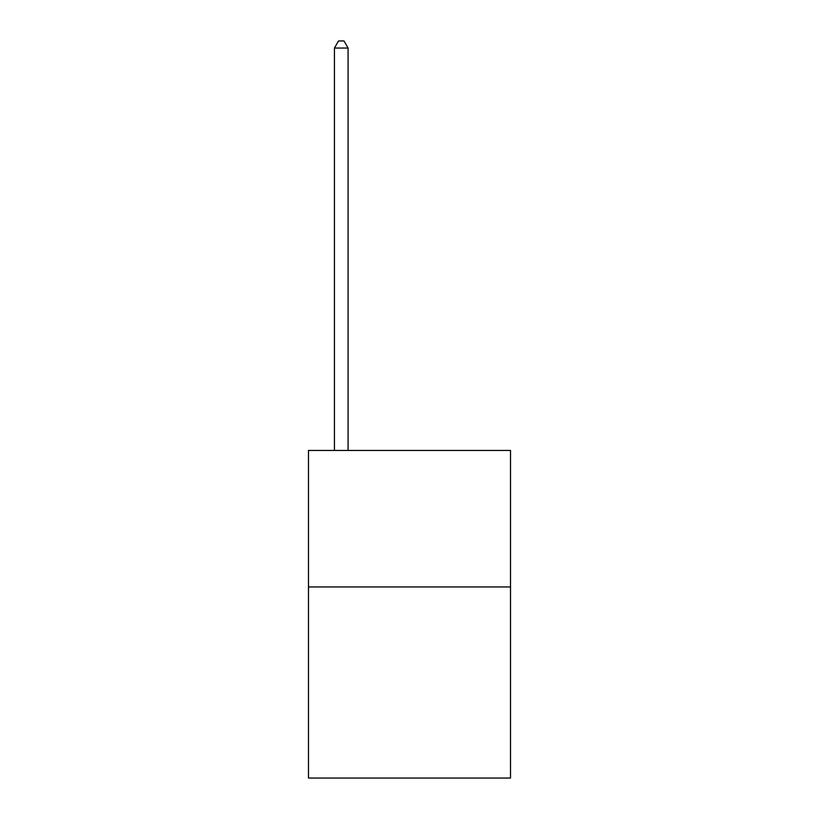 <?xml version="1.0" encoding="UTF-8"?>
<svg xmlns="http://www.w3.org/2000/svg" width="819" height="819" viewBox="0 0 819 819"><rect width="100%" height="100%" fill="white"/><g stroke="black" fill="none" stroke-linecap="round" stroke-linejoin="round"><path stroke-width="1.23" d="M510.513 586.947L510.513 778.05L308.487 778.05L308.487 450.45L510.513 450.45L510.513 586.947L308.487 586.947M348.075 450.45L348.075 48.045L334.428 48.045L334.428 450.45M334.428 48.045L338.523 40.95L343.98 40.95L348.075 48.045"/></g></svg>
